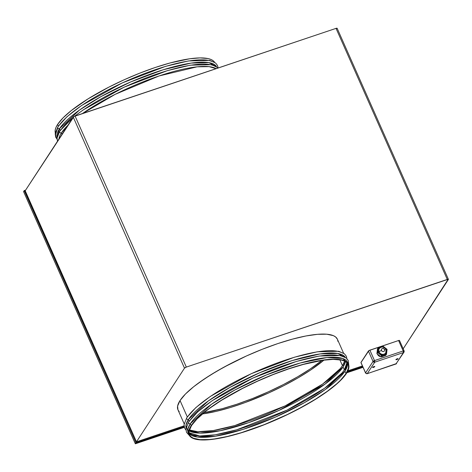 <?xml version="1.0" encoding="UTF-8"?>
<svg xmlns="http://www.w3.org/2000/svg" width="472" height="472" viewBox="0 0 472 472"><rect width="100%" height="100%" fill="white"/><g stroke="black" fill="none" stroke-linecap="round" stroke-linejoin="round"><path stroke-width="0.71" d="M58.41 126.053L57.661 124.372A87.178 21.464 156.1 0 0 55.295 132.844L55.23 129.894L56.062 127.275L57.661 124.372L58.41 126.053M57.177 137.098L59.549 128.62A1.31 1.186 -146.9 0 1 57.938 126.75A1.31 1.186 33.1 0 0 59.549 128.62A87.178 21.464 156.1 0 0 57.177 137.098M60.292 130.301L59.549 128.62L60.292 130.301M61.431 132.868L67.856 125.345A87.178 21.464 156.1 0 0 61.431 132.868L62.044 134.26L61.431 132.868A1.31 1.186 -146.9 0 1 59.82 130.998A1.31 1.186 33.1 0 0 61.431 132.868A87.178 21.464 156.1 0 0 58.894 139.087M216.093 68.658A87.178 21.464 156.1 0 0 82.458 113.54L115.18 94.335L159.164 75.933L197.089 66.823L209.078 66.635L216.093 68.658M60.404 130.555A87.178 21.464 -23.9 0 1 72.841 117.699M74.824 116.112A87.178 21.464 -23.9 0 1 151.612 75.892A87.178 21.464 -23.9 0 1 214.064 65.809M216.465 66.511A87.178 21.464 156.1 0 0 141.429 77.491A87.178 21.464 156.1 0 0 59.549 128.62L79.414 110.112L101.085 96.548L130.685 81.951L163.259 69.75L191.072 63.1L208.86 62.617L216.465 66.511M58.522 126.307A87.178 21.464 -23.9 0 1 133.387 78.039A87.178 21.464 -23.9 0 1 212.182 61.561M214.583 62.263A87.178 21.464 156.1 0 0 139.547 73.243A87.178 21.464 156.1 0 0 57.661 124.372L63.083 117.847L71.272 110.572L88.052 98.872L108.89 87.119L124.171 79.756L139.871 73.113L155.4 67.431L170.156 62.941L189.608 58.794L200.063 57.903L208.034 58.569L210.984 59.484L213.202 60.764L214.677 62.41M348.478 364.26L347.622 362.331A87.178 21.464 156.1 0 0 273.731 371.977A87.178 21.464 156.1 0 0 190.31 423.714L191.172 425.644A87.178 21.464 -23.9 0 1 274.586 373.912A87.178 21.464 -23.9 0 1 348.478 364.26A87.178 21.464 -23.9 0 1 346.383 373.511A87.178 21.464 -23.9 0 1 262.963 425.248A87.178 21.464 -23.9 0 1 189.071 434.901A87.178 21.464 -23.9 0 1 191.172 425.644L190.31 423.714L211.556 404.238L234.962 389.931L266.532 374.88L300.062 363.045L326.996 357.564L342.625 358.443L347.958 363.334M189.467 435.626L186.499 432.317L185.944 428.895L188.706 421.838A1.31 1.186 33.1 0 0 190.31 423.714A1.31 1.186 -146.9 0 1 188.706 421.844L197.727 411.844L212.252 400.657L253.116 377.96L296.251 361.481L319.202 356.041L340.625 355.516L346.383 358.112L348.306 360.643L348.755 365.039M187.602 430.499L185.938 425.325L188.428 419.466L189.172 421.142L188.428 419.466L208.299 400.958L229.97 387.394L259.57 372.797L292.138 360.59L319.957 353.947L337.745 353.457L345.351 357.351A87.178 21.464 156.1 0 0 270.314 368.331A87.178 21.464 156.1 0 0 188.428 419.466A1.31 1.186 -146.9 0 1 186.823 417.59A1.31 1.186 33.1 0 0 188.428 419.466A87.178 21.464 156.1 0 0 186.062 427.939M189.284 421.396A87.178 21.464 -23.9 0 1 264.155 373.134A87.178 21.464 -23.9 0 1 342.943 356.655M337.055 338.577L335.586 336.931L333.362 335.645L326.76 334.211L317.503 334.323L305.95 335.976L292.534 339.108L277.784 343.598L262.255 349.28L246.549 355.923L231.274 363.287L217.008 371.075L204.305 378.992L193.656 386.739L185.461 394.014L180.044 400.539L177.608 406.062L177.956 409.814L177.608 406.062L180.044 400.539L187.29 416.894L180.044 400.539L185.461 394.014L193.656 386.739L198.694 382.91L210.429 375.039L223.976 367.145L246.549 355.923L262.255 349.28L277.784 343.598L292.534 339.108L305.95 335.976L317.503 334.323L326.76 334.211L333.362 335.645L335.586 336.931L337.362 339.173A87.178 21.464 156.1 0 0 263.464 348.802A87.178 21.464 156.1 0 0 180.044 400.539A87.178 21.464 156.1 0 0 177.95 409.79A87.178 21.464 -23.9 0 1 180.044 400.539A87.178 21.464 -23.9 0 1 263.464 348.802A87.178 21.464 -23.9 0 1 337.356 339.156A87.178 21.464 -23.9 0 1 337.822 341.291L337.763 340.566M187.402 417.148A87.178 21.464 -23.9 0 1 262.273 368.88A87.178 21.464 -23.9 0 1 341.061 352.407M342.448 365.635A86.742 21.358 -23.9 0 1 267.677 413.773A86.742 21.358 -23.9 0 1 189.384 429.968L197.821 431.721L213.255 430.57L234.832 425.549L285.041 405.92L322.677 384.055L340.253 368.602L342.448 365.635A0.873 0.791 -146.9 0 1 343.799 365.729A0.873 0.791 33.1 0 0 342.448 365.635L344.625 361.18A86.742 21.358 -23.9 0 1 342.448 365.635L339.864 359.794L342.448 365.635M202.47 413.944A86.742 21.358 156.1 0 0 323.957 360.106L310.729 369.971L298.092 377.854L283.902 385.606L268.698 392.928L245.287 402.504L230.153 407.584L216.07 411.395L202.47 413.944M343.044 366.974L325.114 384.055L279.271 410.268L248.667 422.647L220.406 430.682L200.028 433.107L189.16 430.871A86.742 21.358 156.1 0 0 266.881 415.696A86.742 21.358 156.1 0 0 343.044 366.974L344.33 369.883A86.742 21.358 -23.9 0 1 265.17 419.832A86.742 21.358 -23.9 0 1 189.007 432.676L199.703 435.969L215.138 434.818L236.714 429.797L286.923 410.168L324.559 388.303L342.135 372.856L344.33 369.883A0.873 0.791 -146.9 0 1 345.681 369.977A0.873 0.791 33.1 0 0 344.33 369.883L346.879 362.72A86.742 21.358 -23.9 0 1 344.33 369.883L343.044 366.974A86.742 21.358 156.1 0 0 345.439 361.617L343.044 366.974M344.926 371.222L325.497 389.388L304.381 402.693L275.442 417.089L243.328 429.296L215.486 436.199L197.255 437.037L189.089 433.443A86.742 21.358 156.1 0 0 264.391 421.726A86.742 21.358 156.1 0 0 344.926 371.222L346 373.641A86.742 21.358 -23.9 0 1 262.993 425.119A86.742 21.358 -23.9 0 1 189.473 434.724A86.742 21.358 -23.9 0 1 191.555 425.514A86.742 21.358 -23.9 0 1 274.562 374.036A86.742 21.358 -23.9 0 1 348.082 364.437A86.742 21.358 -23.9 0 1 346 373.641L344.926 371.222A86.742 21.358 156.1 0 0 347.392 363.292L344.926 371.222M179.218 411.578L178.251 410.369M188.741 433.892L187.915 429.036L190.31 423.714A87.178 21.464 156.1 0 0 188.216 432.966L189.071 434.901M191.172 425.644L189.567 428.546L188.735 431.166L188.67 433.485L189.372 435.473L190.841 437.119L193.066 438.405L196.016 439.314L203.981 439.981L214.441 439.096L226.985 436.688L241.139 432.859L264.173 424.771L279.878 418.127L295.159 410.77L315.998 399.017L327.733 391.146L337.203 383.594L344.041 376.662L347.982 370.614L348.82 367.989L348.885 365.67L348.183 363.682L346.708 362.036L344.489 360.755L341.539 359.841L333.574 359.18L323.113 360.065L303.661 364.213L288.905 368.709L273.377 374.384L257.677 381.034L242.396 388.391L221.557 400.144L209.822 408.014L200.352 415.561L193.514 422.493L191.172 425.644M346 373.641L340.607 380.137L336.861 383.677L327.438 391.188L315.762 399.017L302.281 406.87L287.513 414.445L264.196 424.647L241.275 432.694L227.197 436.506L214.713 438.895L209.22 439.532L200.01 439.638L193.443 438.211L191.231 436.93L189.768 435.296L189.065 433.314L189.136 431.007L191.555 425.514L196.948 419.024L205.102 411.785L210.117 407.973L221.793 400.138L242.531 388.444L257.73 381.122L273.359 374.508L288.805 368.862L303.484 364.39L322.842 360.26L333.25 359.381L341.173 360.042L344.112 360.95L346.318 362.225L347.781 363.859L348.483 365.841L348.419 368.148L346 373.641M379.281 348.513A3.924 3.558 33.1 0 0 378.697 350.053A3.924 3.558 33.1 0 0 378.998 351.947A2.177 0.537 -23.9 0 1 381.441 350.525A1.746 1.581 -146.9 0 1 384.544 349.481A2.177 0.537 -23.9 0 1 386.031 349.363A2.177 0.537 -23.9 0 1 385.984 349.599M380.697 356.708A3.924 3.558 33.1 0 1 377.488 354.26L377.441 354.142A3.924 3.558 33.1 0 0 377.488 354.26L378.933 355.994L381.069 356.749M396.71 359.617L396.486 359.109L396.71 359.617L395.919 359.552L397.259 358.767A1.198 0.295 -23.9 0 1 398.079 358.708A1.198 0.295 -23.9 0 1 396.71 359.617A1.198 0.295 -23.9 0 1 395.89 359.676A1.198 0.295 -23.9 0 1 397.259 358.767L398.049 358.832L396.71 359.617M373.423 367.434L373.199 366.933L373.423 367.434L372.632 367.369L373.977 366.585A1.198 0.295 -23.9 0 1 374.797 366.526A1.198 0.295 -23.9 0 1 373.423 367.434A1.198 0.295 -23.9 0 1 372.609 367.499A1.198 0.295 -23.9 0 1 373.977 366.585L374.768 366.656L373.423 367.434M386.049 353.569L386.243 351.87L386.049 353.569L384.031 354.248L386.049 353.569M385.777 352.914L386.037 349.368A2.177 0.537 156.1 0 0 384.544 349.481A1.746 1.581 -146.9 0 1 381.441 350.525L382.379 351.463L383.677 351.546L384.426 350.997L384.651 349.793L383.901 348.708L382.308 348.454L381.411 349.28L381.441 350.525A2.177 0.537 156.1 0 0 378.998 351.947A3.924 3.558 33.1 0 0 380.237 353.528L378.456 352.13L377.635 352.584L381.848 355.711L382.013 354.926L379.228 352.389L378.697 350.053L378.456 352.13L380.237 353.528A3.924 3.558 33.1 0 0 384.031 354.248A3.924 3.558 33.1 0 0 385.701 353.032A3.924 3.558 33.1 0 0 386.285 351.493L385.571 353.198L384.031 354.248L382.078 354.372L380.237 353.528L382.013 354.926L384.031 354.248L382.013 354.926L381.081 356.932L376.927 353.664L377.488 348.82L378.19 347.74L377.635 352.584L376.927 353.664L377.635 352.584L381.783 355.853L386.491 354.271L385.783 355.351L381.081 356.932L381.783 355.853L386.491 354.271L386.161 353.67L386.503 354.147L387.052 349.351L385.712 348.778L386.521 349.416L386.367 350.802L386.521 349.416L386.952 349.327M385.506 355.375L381.081 356.932L376.927 353.664L377.488 348.82L378.19 347.74L378.933 347.976L378.19 347.74L377.635 352.584L378.456 352.13L378.933 347.976L380.426 347.475L378.933 347.976L378.697 350.053L379.14 348.731M380.102 347.716L380.509 347.481M382.969 346.619L381.854 346.991L382.969 346.619L383.712 347.209L382.969 346.619M381.417 347.174L381.907 347.109M382.904 347.174L384.745 348.017M399.483 340.442L398.592 340.518L403.212 350.944L374.497 360.59L369.877 350.159L398.592 340.518L368.962 350.572L360.938 362.584A1.31 0.325 156.1 0 0 361.056 362.649M381.73 356.738L383.24 356.23A3.924 3.558 33.1 0 1 381.73 356.738M186.322 367.086L448.199 279.259L403.188 348.808L448.359 279.524A1.628 0.401 -23.9 0 0 448.4 279.353L337.144 28.291A1.628 0.401 156.1 0 0 336.034 28.373L447.285 279.436L186.322 367.086L75.066 116.023L336.034 28.373L73.927 116.537L25.205 190.765L136.461 441.822L184.493 368.148L186.322 367.086L75.066 116.023A1.628 0.401 156.1 0 0 73.237 117.091L184.493 368.148A1.628 0.401 -23.9 0 1 186.322 367.086M362.419 365.93L347.899 370.803L362.419 365.93M184.062 425.832L136.461 441.822L184.062 425.832M204.034 412.646L222.253 408.681L237.009 404.185L252.538 398.51L268.238 391.86L283.519 384.503L297.779 376.715L310.482 368.791L321.951 360.396A87.178 21.464 156.1 0 1 204.034 412.646M362.431 365.965L347.876 370.856L362.431 365.965M184.068 425.874L136.438 441.875L24.992 190.67L136.438 441.875L135.995 442.813L184.174 426.629L135.995 442.813L135.37 443.768L136.438 441.875L184.068 425.874M337.144 28.291A1.628 0.401 156.1 0 1 337.108 28.462L336.034 28.373L447.285 279.436A1.628 0.401 -23.9 0 1 448.4 279.353M184.493 368.148L136.461 441.822L25.205 190.765L73.237 117.091L184.493 368.148M363.027 367.304L346.873 372.732L363.027 367.304M135.358 443.709L184.34 427.319L135.37 443.768L23.6 191.549L24.225 190.594L135.995 442.813L24.225 190.594L23.73 191.809M347.398 371.806L362.738 366.656L347.398 371.806M24.402 190.535L25.618 190.127M23.6 191.549L135.34 443.798L184.345 427.343M395.754 364.065A1.31 0.448 -108.6 0 0 395.878 364.071A1.31 0.448 -108.6 0 0 395.978 363.989L367.263 373.635L374.709 362.213A1.31 1.186 -146.9 0 1 373.033 361.446A1.31 0.325 -23.9 0 1 374.497 360.59L369.877 350.159A1.31 0.325 156.1 0 0 368.408 351.015L373.033 361.446L365.582 372.868L360.962 362.437L368.408 351.015L373.033 361.446L365.582 372.868L360.962 362.437A1.31 0.325 156.1 0 0 360.933 362.579L365.552 373.004A1.31 0.325 -23.9 0 1 365.582 372.868A1.31 0.325 156.1 0 0 365.552 373.004L367.163 373.718A1.31 0.448 -108.6 0 0 367.263 373.635L395.978 363.989L403.424 352.566L374.709 362.213L367.263 373.635A1.31 0.448 71.4 0 1 367.163 373.718A1.31 0.448 -108.6 0 1 366.998 373.694M399.454 340.589A1.31 0.325 156.1 0 0 399.483 340.454A1.31 0.325 156.1 0 0 398.592 340.518L403.212 350.944A1.31 0.325 -23.9 0 1 404.109 350.879A1.31 0.325 -23.9 0 1 404.073 351.021A1.31 1.186 -146.9 0 1 403.424 352.566L395.978 363.989A1.31 1.186 33.1 0 0 396.557 363.546L367.163 373.718M367.263 373.635A1.31 1.186 -146.9 0 1 365.582 372.868A1.31 1.186 33.1 0 0 367.263 373.635M399.483 340.454L404.109 350.879L403.212 350.944L403.424 352.566L404.008 352.124L395.878 364.071M374.709 362.213L374.497 360.59L373.033 361.446L374.709 362.213L403.424 352.566A1.31 0.448 -108.6 0 0 403.212 350.944L374.497 360.59A1.31 0.448 71.4 0 1 374.709 362.213M385.783 355.351L386.491 354.271M378.349 347.687L382.981 346.2M378.249 347.693L382.945 346.123L387.046 349.345M57.059 139.205L55.731 137.222L55.177 133.8L57.938 126.75L66.959 116.749L81.485 105.563L122.354 82.865L165.483 66.393L188.434 60.947L209.857 60.422L215.615 63.018L217.539 65.549L218.105 67.838M57.507 141.216L57.059 138.048L59.82 130.998L72.989 117.469M57.826 127.747L55.596 134.26L56.127 137.039L57.041 138.52M218.206 67.95L211.739 64.67L190.316 65.195L167.365 70.641L124.236 87.119L83.367 109.811L74.558 116.224M347.008 359.363L346.424 356.389L344.501 353.864L338.743 351.268L317.32 351.793L294.363 357.233L251.234 373.712L210.37 396.403L195.839 407.596L186.823 417.59L184.062 424.647L184.617 428.069L185.944 430.045M337.356 339.156L343.563 353.168M177.95 409.79L184.157 423.803M386.037 349.368C383.99 346.477 381.712 346.23 379.205 348.631M23.6 191.65L135.34 443.798M346.855 372.762L363.033 367.328M24.29 190.552L25.636 190.098M404.109 350.879L404.008 352.124M387.064 349.386L386.509 354.218M381.046 356.968L385.724 355.392M376.927 353.74L381.022 356.962M377.47 348.873L376.916 353.705"/></g></svg>
